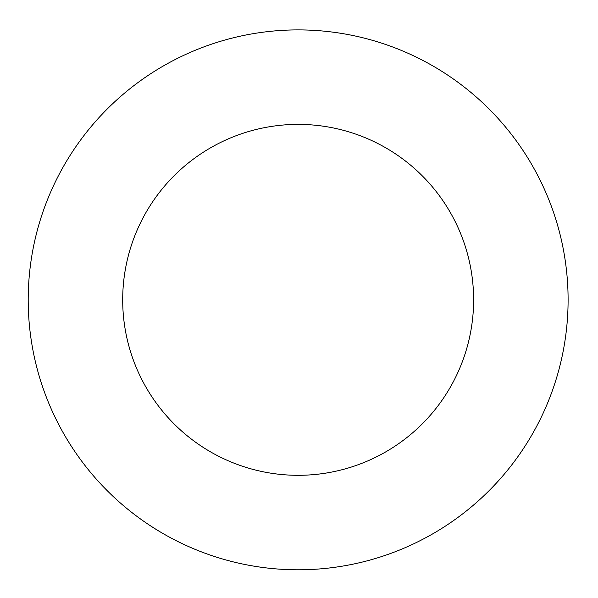 <?xml version="1.0" encoding="UTF-8"?>
<svg xmlns="http://www.w3.org/2000/svg" width="598" height="598" viewBox="0 0 598 598"><rect width="100%" height="100%" fill="white"/><g stroke="black" fill="none" stroke-linecap="round" stroke-linejoin="round"><path stroke-width="0.9" d="M473.616 299.852A175.468 175.468 0 0 0 210.421 147.893A175.468 175.468 0 0 0 210.421 451.804A175.468 175.468 0 0 0 473.616 299.852M568.1 299.852A269.952 269.952 0 0 0 163.179 66.064A269.952 269.952 0 0 0 163.179 533.633A269.952 269.952 0 0 0 568.1 299.852"/></g></svg>
